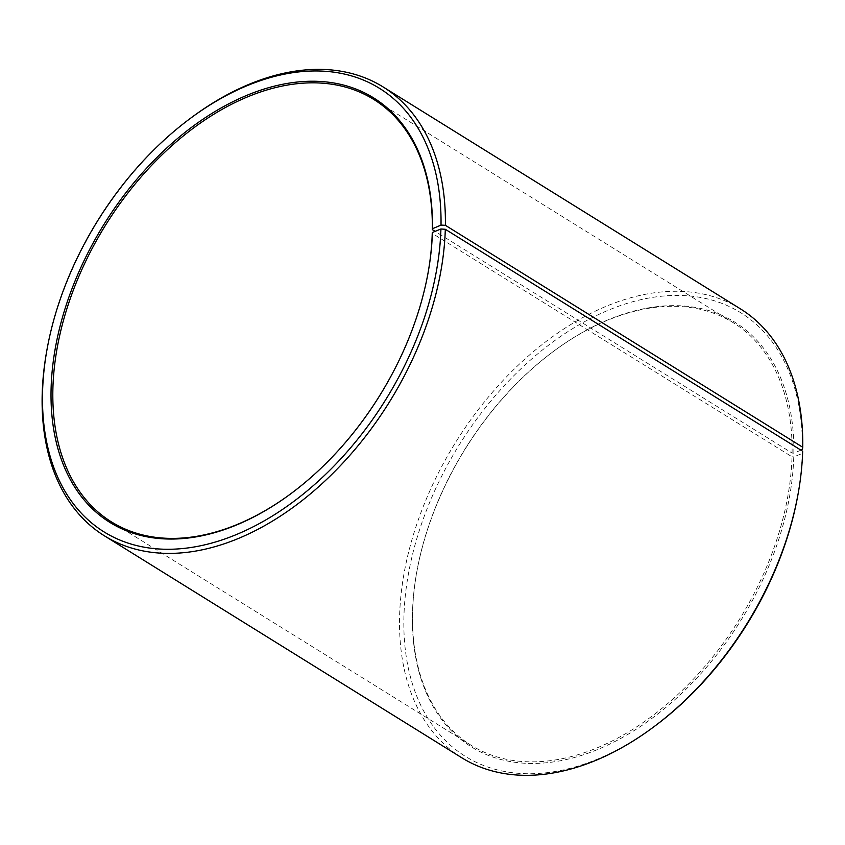 <?xml version="1.0" encoding="UTF-8"?>
<svg xmlns="http://www.w3.org/2000/svg" width="845" height="845" viewBox="0 0 845 845"><rect width="100%" height="100%" fill="white"/><g stroke="black" fill="none" stroke-linecap="round" stroke-linejoin="round"><path stroke-width="0.63" stroke-dasharray="4.22 3.17" d="M800.923 450.142L793.846 453.163L792.092 453.068L435.112 231.361M792.092 453.068A248.641 161.479 -58.2 0 0 733.492 322.853A248.641 161.479 -58.2 0 0 553.39 351.446A248.641 161.479 -58.2 0 0 416.923 571.167A248.641 161.479 -58.2 0 0 471.14 745.29A248.641 161.479 -58.2 0 0 673.972 698.086A248.641 161.479 -58.2 0 0 792.008 456.796L432.239 233.357M291.198 493.469A248.641 161.479 -58.2 0 0 291.472 493.258A248.641 161.479 -58.2 0 0 427.94 273.537A248.641 161.479 -58.2 0 0 428.003 273.188M191.773 117.339A264.179 171.567 -58.2 0 0 46.781 350.802M740.484 308.9A264.179 171.567 -58.2 0 0 455.36 442.801A264.179 171.567 -58.2 0 0 461.74 757.743M802.38 449.519A261.073 169.549 -58.2 0 0 587.951 319.854A261.073 169.549 -58.2 0 0 406.646 659.184A261.073 169.549 -58.2 0 0 654.495 726.32M797.775 495.614A261.073 169.549 -58.2 0 0 802.296 453.427L793.761 456.913L792.008 456.796M802.665 451.219L802.296 453.427M793.846 453.163A249.877 162.282 -58.2 0 0 553.95 351.034A249.877 162.282 -58.2 0 0 416.807 571.854A249.877 162.282 -58.2 0 0 579.385 756.064A249.877 162.282 -58.2 0 0 793.761 456.913M733.492 322.853L373.722 99.414M471.14 745.29L111.371 521.851M427.94 273.537L428.066 272.85M291.472 493.258L290.912 493.67M416.923 571.167L416.807 571.854M553.39 351.446L553.95 351.034"/><path stroke-width="1.27" d="M435.112 231.361L432.323 229.629A248.641 161.479 -58.2 0 0 373.722 99.414A248.641 161.479 -58.2 0 0 105.371 225.446A248.641 161.479 -58.2 0 0 111.371 521.851A248.641 161.479 -58.2 0 0 291.198 493.469M428.003 273.188A248.641 161.479 -58.2 0 0 432.239 233.357L432.386 232.481L440.921 228.995L445.304 229.28L802.665 451.219A264.179 171.567 -58.2 0 1 798.092 493.902A264.179 171.567 -58.2 0 1 653.101 727.365A264.179 171.567 -58.2 0 1 461.74 757.743L104.379 535.804A264.179 171.567 -58.2 0 0 319.885 485.643A264.179 171.567 -58.2 0 0 445.304 229.28M432.323 229.629L432.471 228.731A249.877 162.282 -58.2 0 0 227.22 104.622A249.877 162.282 -58.2 0 0 53.7 429.408A249.877 162.282 -58.2 0 0 290.912 493.67A249.877 162.282 -58.2 0 0 428.066 272.85A249.877 162.282 -58.2 0 0 432.386 232.481M432.471 228.731L441.016 225.087A261.073 169.549 -58.2 0 0 190.368 118.384A261.073 169.549 -58.2 0 0 47.088 349.091A261.073 169.549 -58.2 0 0 216.943 541.55A261.073 169.549 -58.2 0 0 440.921 228.995M441.016 225.087L445.389 225.319A264.179 171.567 -58.2 0 0 383.134 86.961A264.179 171.567 -58.2 0 0 191.773 117.339L190.368 118.384M47.088 349.091L46.781 350.802A264.179 171.567 -58.2 0 0 104.379 535.804M445.389 225.319L802.75 447.258A264.179 171.567 -58.2 0 0 740.484 308.9L383.134 86.961M653.101 727.365L654.495 726.32A261.073 169.549 -58.2 0 0 797.775 495.614L798.092 493.902M802.75 447.258L802.38 449.519L800.923 450.142"/></g></svg>
